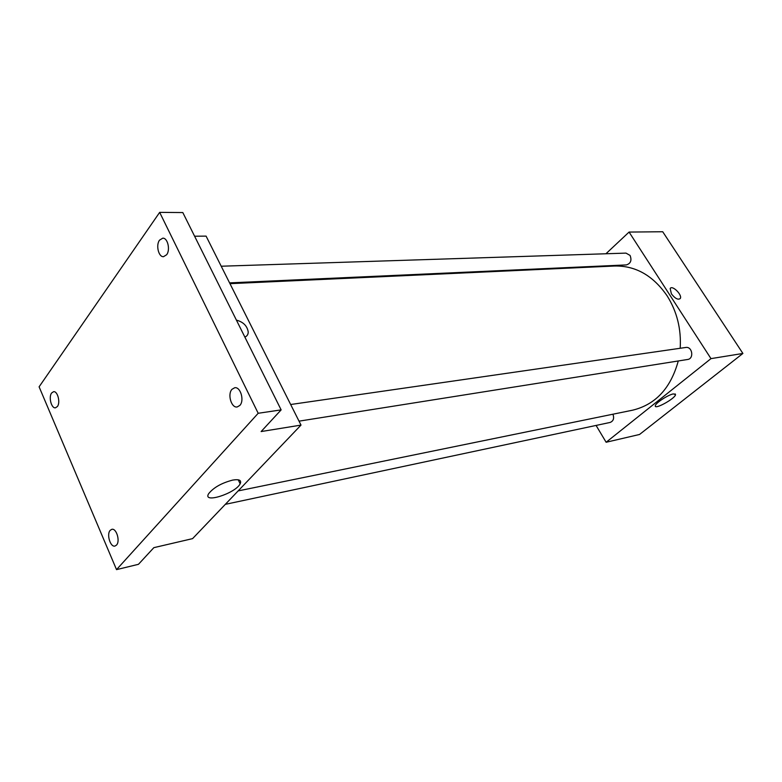 <?xml version="1.0" encoding="UTF-8"?>
<svg xmlns="http://www.w3.org/2000/svg" width="782" height="782" viewBox="0 0 782 782"><rect width="100%" height="100%" fill="white"/><g stroke="black" fill="none" stroke-linecap="round" stroke-linejoin="round"><path stroke-width="1.17" d="M605.933 253.759L629.07 232.068L662.716 231.746L742.9 353.454L639.549 434.469L606.128 442.26L596.079 425.428M591.73 267.073L592.385 266.457M680.193 348.273C681.357 329.046 676.987 311.549 667.095 295.801C653.068 275.557 635.619 265.626 614.73 266.017L229.976 283.671M238.148 490.91L632.677 410.169C655.59 404.568 670.78 388.175 678.268 360.971M629.07 232.068L710.985 358.625L606.128 442.26M225.324 504.341L610.156 422.436C613.44 421.058 614.378 418.311 612.941 414.206M229.576 282.879L626.333 264.922C630.732 263.534 631.964 260.367 630.048 255.411L626.001 253.114L221.218 266.222M290.669 404.509L685.736 347.472C692.334 346.211 694.289 358.733 687.613 359.485L299.027 421.156M710.985 358.625L742.9 353.454M673.4 393.903L675.531 394.617C675.413 398.449 654.211 410.149 655.306 405.78C655.306 403.189 668.19 394.715 673.4 393.903M671.386 293.827L670.174 288.529C672.227 284.668 682.774 295.234 680.213 298.568C677.965 300.083 675.032 298.499 671.386 293.827C675.022 298.499 677.965 300.083 680.203 298.568L680.213 298.568C682.774 295.234 672.227 284.668 670.174 288.529M239.937 483.364L240.592 482.729M194.601 236.223L206.086 236.115L301.002 425.095L192.577 538.632L153.849 547.654L138.463 564.311L116.528 569.628L39.1 386.826L159.665 212.372L182.812 212.557L281.139 409.885L261.12 431.556L301.002 425.095M159.665 212.372L258.187 413.277L281.139 409.885M258.187 413.277L116.528 569.628M232.684 480.089C239.253 479.024 241.736 480.265 240.142 483.814C235.558 493.374 202.264 504.019 208.618 493.725C213.525 487.567 221.55 483.022 232.684 480.089M236.408 320.131C243.319 321.969 247.259 325.947 248.236 332.057C248.177 334.51 247.053 336.182 244.854 337.071C247.053 336.182 248.177 334.51 248.226 332.057L248.236 332.057C247.259 325.947 243.319 321.969 236.418 320.131M110.213 530.323L111.787 529.336C116.391 527.889 120.418 541.232 116.508 545.083L115.003 546.041C110.379 547.508 106.352 534.233 110.213 530.323M231.99 389.309L234.698 387.745C240.514 386.523 244.629 400.638 239.83 405.447L237.22 406.953C231.374 408.224 227.239 394.206 231.99 389.309M159.538 240.142L162.754 238.178C167.671 237.699 170.535 249.898 166.634 254.756L163.506 256.682C158.58 257.19 155.677 245.079 159.538 240.142M51.612 393.004L53.557 391.704C57.604 390.834 60.634 402.544 57.389 406.532L55.493 407.803C51.436 408.683 48.396 397.051 51.612 393.004M675.062 393.864L675.531 394.617M238.246 479.806L240.142 483.814"/></g></svg>
